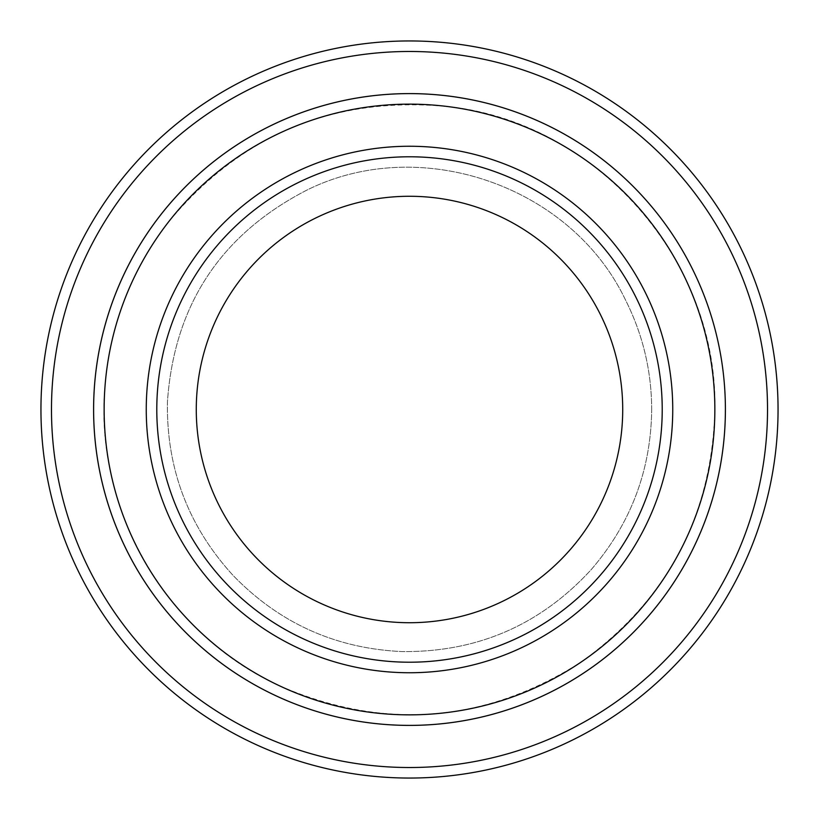 <?xml version="1.0" encoding="UTF-8"?>
<svg xmlns="http://www.w3.org/2000/svg" width="819" height="819" viewBox="0 0 819 819"><rect width="100%" height="100%" fill="white"/><g stroke="black" fill="none" stroke-linecap="round" stroke-linejoin="round"><path stroke-width="0.61" stroke-dasharray="4.09 3.07" d="M662.223 409.5A252.723 252.723 0 0 0 409.5 156.777A252.723 252.723 0 0 0 156.777 409.5A252.723 252.723 0 0 0 409.5 662.223A252.723 252.723 0 0 0 662.223 409.5A252.723 252.723 0 0 1 283.139 628.357A252.723 252.723 0 0 1 283.139 190.643A252.723 252.723 0 0 1 662.223 409.5A252.723 252.723 0 0 0 409.5 156.777A252.723 252.723 0 0 0 156.777 409.5A252.723 252.723 0 0 0 409.5 662.223A252.723 252.723 0 0 0 662.223 409.5A252.723 252.723 0 0 1 283.139 628.357A252.723 252.723 0 0 1 283.139 190.643A252.723 252.723 0 0 1 662.223 409.5M725.388 409.5A315.888 315.888 0 0 1 251.556 683.066A315.888 315.888 0 0 1 251.556 135.934A315.888 315.888 0 0 1 725.388 409.5A315.899 315.899 0 0 1 251.546 683.077A315.899 315.899 0 0 1 251.546 135.923A315.899 315.899 0 0 1 725.399 409.5A315.899 315.899 0 0 1 251.546 683.077A315.899 315.899 0 0 1 251.546 135.923A315.899 315.899 0 0 1 725.399 409.5M767.516 409.5A358.016 358.016 0 0 1 230.487 719.553A358.016 358.016 0 0 1 230.487 99.447A358.016 358.016 0 0 1 767.516 409.5M778.05 409.5A368.55 368.55 0 0 1 225.225 728.675A368.55 368.55 0 0 1 225.225 90.325A368.55 368.55 0 0 1 778.05 409.5M156.777 409.5A252.723 252.723 0 0 0 535.861 628.357A252.723 252.723 0 0 0 535.861 190.643A252.723 252.723 0 0 0 156.777 409.5A252.723 252.723 0 0 0 535.861 628.357A252.723 252.723 0 0 0 535.861 190.643A252.723 252.723 0 0 0 156.777 409.5M714.874 409.5C718.017 260.176 596.263 122.113 447.778 106.542C334.183 95.884 240.991 134.48 168.212 222.338C132.289 269.195 111.374 322.01 105.487 380.763C91.923 505.753 164.998 633.855 279.484 685.81C384.213 731.039 484.776 723.126 581.142 662.069C667.424 599.958 711.998 515.775 714.874 409.5M651.689 409.5C651.566 370.772 642.761 334.121 625.296 299.549C570.556 185.289 419.656 133.63 306.378 190.356C220.434 234.838 174.119 305.354 167.434 401.894C166.318 468.366 188.155 526.167 232.954 575.286C279.166 623.075 335.483 648.505 401.894 651.566C477.16 652.405 540.253 625.102 591.164 569.666C630.814 523.628 650.982 470.249 651.689 409.5C651.566 370.772 642.761 334.121 625.296 299.549C570.556 185.289 419.656 133.63 306.378 190.356C220.434 234.838 174.119 305.354 167.434 401.894C166.318 468.366 188.155 526.167 232.954 575.286C279.166 623.075 335.483 648.505 401.894 651.566C477.16 652.405 540.253 625.102 591.164 569.666C630.814 523.628 650.982 470.249 651.689 409.5"/><path stroke-width="1.23" d="M104.136 409.5A305.364 305.364 0 0 0 562.182 673.945A305.364 305.364 0 0 0 562.182 145.055A305.364 305.364 0 0 0 104.136 409.5M725.399 409.5A315.899 315.899 0 0 1 251.546 683.077A315.899 315.899 0 0 1 251.546 135.923A315.899 315.899 0 0 1 725.399 409.5A315.888 315.888 0 0 0 409.5 93.612A315.888 315.888 0 0 0 93.612 409.5A315.888 315.888 0 0 0 409.5 725.388A315.888 315.888 0 0 0 725.388 409.5M662.223 409.5A252.723 252.723 0 0 1 283.139 628.357A252.723 252.723 0 0 1 283.139 190.643A252.723 252.723 0 0 1 662.223 409.5M622.716 409.5A213.216 213.216 0 0 1 302.887 594.154A213.216 213.216 0 0 1 302.887 224.846A213.216 213.216 0 0 1 622.716 409.5M51.484 409.5A358.016 358.016 0 0 0 588.513 719.553A358.016 358.016 0 0 0 588.513 99.447A358.016 358.016 0 0 0 51.484 409.5M40.95 409.5A368.55 368.55 0 0 0 409.5 778.05A368.55 368.55 0 0 0 778.05 409.5A368.55 368.55 0 0 0 409.5 40.95A368.55 368.55 0 0 0 40.95 409.5M146.253 409.5A263.247 263.247 0 0 0 541.124 637.479A263.247 263.247 0 0 0 541.124 181.521A263.247 263.247 0 0 0 146.253 409.5"/></g></svg>
